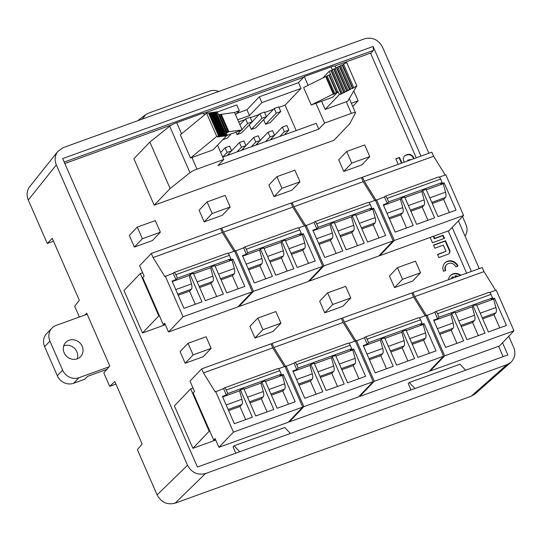 <?xml version="1.0" encoding="UTF-8"?>
<svg xmlns="http://www.w3.org/2000/svg" width="542" height="542" viewBox="0 0 542 542"><rect width="100%" height="100%" fill="white"/><g stroke="black" fill="none" stroke-linecap="round" stroke-linejoin="round"><path stroke-width="0.81" d="M49.918 341.108L62.608 370.152L57.296 375.714L44.607 346.67L49.918 341.108A12.852 11.788 -136.3 0 1 51.896 328.161A12.852 11.788 -136.3 0 1 56.111 325.424L87.154 314.211M51.896 328.161L46.578 333.716A12.852 11.788 43.7 0 0 44.607 346.67M106.821 369.4L87.648 376.317L84.904 379.19L73.637 383.262L78.949 377.706A12.852 11.788 -136.3 0 1 62.608 370.152M57.296 375.714A12.852 11.788 43.7 0 0 73.637 383.262M63.719 345.816A10.284 9.431 -136.3 0 1 74.369 348.269A10.284 9.431 -136.3 0 1 77.296 358.797M78.949 377.706L109.037 366.839M64.152 352.788A10.284 9.431 -136.3 0 1 65.731 342.422A10.284 9.431 -136.3 0 1 79.681 342.713A10.284 9.431 -136.3 0 1 80.595 356.636A10.284 9.431 -136.3 0 1 64.152 352.788M462.502 216.59L465.951 224.49A12.852 11.788 -136.3 0 1 465.063 236.109M207.091 201.902L199.117 210.235L204.192 221.854L222.22 215.343L230.187 207.01L212.166 213.514L207.091 201.902L225.113 195.391L230.187 207.01M346.684 151.489L338.709 159.822L343.784 171.441L361.812 164.931L369.786 156.597L351.758 163.101L346.684 151.489L364.705 144.978L369.786 156.597M188.047 343.282L180.079 351.616L185.154 363.235L203.175 356.724L211.15 348.391L193.121 354.902L188.047 343.282L206.075 336.772L211.15 348.391M397.435 267.66L389.468 276L394.542 287.612L412.57 281.108L420.538 272.768L402.516 279.279L397.435 267.66L415.463 261.149L420.538 272.768M327.639 292.87L319.672 301.203L324.746 312.822L342.774 306.311L350.742 297.978L332.713 304.489L327.639 292.87L345.667 286.359L350.742 297.978M257.843 318.073L249.876 326.413L254.95 338.025L272.978 331.521L280.946 323.181L262.917 329.692L257.843 318.073L275.871 311.562L280.946 323.181M137.289 227.105L129.321 235.438L134.396 247.057L152.424 240.546L160.391 232.213L142.37 238.724L137.289 227.105L155.317 220.594L160.391 232.213M276.887 176.692L268.913 185.025L273.988 196.644L292.016 190.134L299.99 181.8L281.962 188.311L276.887 176.692L294.909 170.181L299.99 181.8M193.02 388.018L190.676 388.865L174.382 405.904L192.905 448.309L215.757 440.057M142.627 272.673L140.283 273.52L123.989 290.559L142.512 332.964L165.364 324.712M401.934 162.993L399.508 157.431L395.782 158.779L398.207 164.334M414.007 158.63L413.478 157.41A4.81 4.411 43.7 0 0 407.367 154.592L406.026 155.073A4.81 4.411 43.7 0 0 404.454 156.096A4.81 4.411 43.7 0 0 403.715 160.94L404.244 162.153M407.97 160.811L407.753 160.31L410.064 159.477L410.28 159.978M453.566 277.883L453.017 276.623A5.759 5.284 43.7 0 0 452.157 277.335A5.759 5.284 43.7 0 0 451.222 278.73M448.464 279.733A8.225 7.547 -136.3 0 1 450.368 275.634A8.225 7.547 -136.3 0 1 460.836 275.261M458.078 276.257A5.759 5.284 43.7 0 0 455.178 275.844L455.727 277.104M430.165 237.471L432.462 242.721L444.521 238.365L443.16 235.248L434.691 238.311L433.756 236.17M235.804 453.22L233.033 446.886L234.069 445.802L239.686 451.777L495.09 359.583M411.019 389.949L408.248 383.607L409.285 382.523L414.901 388.499M503.118 356.643L498.599 346.297M466.648 273.161L448.207 230.953M416.256 157.817L370.511 53.109L334.739 66.029M64.816 163.508L171.699 124.904M203.609 113.386L303.635 77.255M324.583 123.061L318.777 129.125L217.945 165.54L223.744 159.477L196.983 169.138A6.429 1.064 156.4 0 0 189.971 172.674L170.141 188.535L154.199 205.201L333.899 140.303L349.841 123.637L355.423 112.919A6.429 1.064 156.4 0 0 355.457 112.675A6.429 1.064 156.4 0 0 351.338 113.393L324.583 123.061L315.939 103.285M154.199 205.201L133.894 158.731L149.836 142.065L169.673 126.205A6.429 1.064 156.4 0 1 176.685 122.668L203.44 113L204.334 115.046M434.853 248.209L433.492 245.092L445.558 240.736L449.65 250.106A3.388 3.103 -136.3 0 1 448.017 254.239L438.918 257.525L437.557 254.408L446.032 251.346L443.329 245.147L434.853 248.209M455.842 266.854A5.759 5.284 43.7 0 0 446.635 264.699A5.759 5.284 43.7 0 0 445.748 270.499L443.586 271.285A8.225 7.547 -136.3 0 1 444.846 262.992A8.225 7.547 -136.3 0 1 458.004 266.075L455.842 266.854M420.998 156.103L373.106 46.483L62.669 158.589L197.43 467.035L239.686 451.777M495.171 359.509L507.861 354.929L502.549 342.754M370.653 53.441L373.465 50.379L64.193 162.072M452.157 227.41L471.391 271.447M373.106 46.483L373.465 50.379M85.04 314.977L86.713 313.201L109.775 365.986L103.807 372.876L109.694 386.351L114.829 381.561L142.112 444.006L137.37 449.704L157.105 494.88L187.532 465.232C191.665 472.712 197.654 475.476 205.506 473.539L506.892 364.691L510.808 362.381C514.954 358.276 515.923 353.296 513.701 347.442L508.796 336.216M428.864 153.264L382.496 47.12C378.363 39.647 372.374 36.876 364.522 38.821L63.129 147.661L57.798 151.469C54.85 155.473 54.356 159.958 56.327 164.91L28.292 200.032L47.269 243.466L52.269 238.372L79.301 300.234L74.694 306.244L79.403 317.016M56.327 164.91L187.532 465.232M458.403 220.879L479.257 268.608M47.269 243.466L53.509 241.21M28.292 200.032C26.328 195.079 26.815 190.594 29.763 186.59M205.506 473.539L175.08 503.179L471.161 396.256L506.892 364.691M175.08 503.179C167.234 505.124 161.238 502.353 157.105 494.88M475.07 393.946L471.161 396.256M109.694 386.351L115.934 384.095M218.717 91.476C215.621 90.182 212.572 90.053 209.578 91.083L148.616 113.102L145.717 114.66L142.261 119.084M137.953 120.642L139.118 119.626M257.43 143.413L257.857 144.402M271.738 138.244L272.165 139.233M228.812 153.745L229.239 154.734M243.121 148.583L243.548 149.572M249.306 124.823L251.319 129.43L255.824 127.804L266.454 116.693L264.421 112.045L259.916 113.671L261.949 118.319L266.454 116.693M235.953 132.173L237.01 134.599L241.515 132.973L252.145 121.855L250.113 117.207L245.607 118.84L247.64 123.481L252.145 121.855M222.728 139.755L227.206 138.135L231.312 133.847M263.615 119.66L265.627 124.26L270.133 122.634L280.763 111.523L278.73 106.876L274.225 108.502L276.257 113.149L280.763 111.523M278.94 107.35L285.072 105.134L296.183 130.561M273.419 109.342L264.632 112.519M259.11 114.511L250.323 117.689M244.801 119.68L238.67 121.896M191.909 157.519L213.033 149.89L227.267 135.005L224.564 136.171L225.438 135.256L224.598 135.364L222.87 136.401L223.751 135.48L221.177 136.625L222.057 135.71L221.211 135.825L219.483 136.855L220.364 135.94L219.517 136.049L217.789 137.085L218.67 136.164L216.746 136.421L190.499 158.027L191.909 157.519L196.983 169.138M223.744 159.477L217.511 145.209M261.861 102.607L259.327 96.794L298.473 82.655L301.013 88.468L261.861 102.607L249.462 115.568L237.755 119.796M318.777 129.125L316.243 123.319L222.708 157.099M335.925 67.953L335.159 66.205A6.429 1.064 156.4 0 0 331.04 66.923L304.279 76.585L298.473 82.655M346.263 101.774L325.139 109.403L339.373 94.525L341.006 93.712L340.403 94.335L341.528 93.929L343.811 92.309L343.215 92.939L344.339 92.533L346.629 90.914L346.026 91.537L347.158 91.131L349.441 89.511L348.845 90.141L349.969 89.735L350.843 88.813L352.781 88.332L356.853 85.826L347.673 101.266L346.263 101.774L351.338 113.393M321.575 101.246L325.139 109.403M308.1 85.331L304.279 76.585M285.072 105.134L301.013 88.468M234.422 112.512L239.327 110.744L236.793 104.931L217.22 112.004M170.141 188.535L149.836 142.065M236.752 113.434L246.928 109.762L259.327 96.794M239.327 110.744L235.533 114.708M246.928 109.762L249.462 115.568M338.1 91.618L336.988 92.641L335.857 93.048L336.426 92.452L333.974 94.071L332.849 94.477L333.296 94.01L311.223 104.985L332.754 97.214L338.1 91.618L339.373 94.525M322.775 78.028L329.218 71.287L330.85 70.474L341.006 93.712M329.218 71.287L337.835 91.747M330.22 74.322L329.373 75.209L336.988 92.641M329.373 75.209L328.96 75.358M334.705 93.305L327.09 75.88L328.818 75.026L336.426 92.452M327.09 75.88L326.359 76.646L333.974 94.071M326.359 76.646L325.796 76.849M311.223 104.985L303.608 87.56L325.681 76.585L333.296 94.01M339.441 66.632L340.694 65.582L350.843 88.813M339.82 66.497L349.969 89.735M340.694 65.582L342.104 64.877L352.253 88.116M342.253 65.23L342.632 65.101L352.781 88.332M342.632 65.101L343.506 64.18L353.662 87.418M343.506 64.18L346.704 62.587L356.853 85.826M331.006 70.826L331.379 70.697L341.528 93.929M331.379 70.697L332.26 69.776L342.409 93.007M332.26 69.776L333.662 69.078L343.811 92.309M333.818 69.43L334.19 69.295L344.339 92.533M334.19 69.295L335.071 68.38L345.22 91.612M335.071 68.38L336.474 67.675L346.629 90.914M336.629 68.035L337.002 67.899L347.158 91.131M337.002 67.899L337.883 66.978L348.032 90.216M337.883 66.978L339.285 66.28L349.441 89.511M218.67 136.164L208.521 112.932L206.597 113.19L180.35 134.795L190.499 158.027M226.285 135.141L216.136 111.903L217.118 111.774L218.548 114.653L227.267 135.005M216.136 111.903L215.54 112.526L225.689 135.764M224.598 135.364L214.442 112.133L215.289 112.018L225.438 135.256M214.442 112.133L213.846 112.756L223.995 135.995M222.904 135.595L212.749 112.357L213.595 112.248L223.751 135.48M212.749 112.357L212.152 112.987L222.308 136.218M221.211 135.825L211.055 112.587L211.902 112.472L222.057 135.71M211.055 112.587L210.459 113.21L220.614 136.448M219.517 136.049L209.368 112.817L210.208 112.702L220.364 135.94M209.368 112.817L208.765 113.441L218.921 136.679M206.597 113.19L216.746 136.421M226.834 135.466L242.179 129.924L228.893 131.713L227.315 132.587L228.047 131.828L227.01 131.963L226.231 132.634M228.893 131.713L221.278 114.287L234.564 112.492L242.179 129.924M221.278 114.287L220.831 114.755L228.446 132.18M227.01 131.963L219.395 114.538L220.431 114.403L228.047 131.828M219.395 114.538L218.826 115.134L226.441 132.56M227.139 152.41L231.651 150.778L229.618 146.13L225.113 147.763L227.139 152.41L222.694 157.065M231.651 150.778L227.139 155.493M225.113 147.763L220.662 152.417M259.916 113.671L252.125 121.815M261.949 118.319L251.319 129.43M255.756 142.072L260.268 140.446L258.236 135.798L253.731 137.424L255.756 142.072L251.251 146.787M260.268 140.446L255.756 145.161M253.731 137.424L245.939 145.574M245.607 118.84L239.93 124.775M247.64 123.481L241.962 129.423M241.115 130.304L237.01 134.599M241.447 147.241L245.96 145.615L243.927 140.967L239.422 142.593L241.447 147.241L236.942 151.956M245.96 145.615L241.447 150.33M239.422 142.593L231.63 150.737M284.374 131.74L288.886 130.107L286.853 125.466L282.348 127.092L284.374 131.74L279.868 136.455M288.886 130.107L284.374 134.829M282.348 127.092L274.557 135.236M274.225 108.502L266.434 116.645M276.257 113.149L265.627 124.26M270.065 136.902L274.577 135.276L272.545 130.629L268.039 132.255L270.065 136.902L265.56 141.618M274.577 135.276L270.065 139.992M268.039 132.255L260.248 140.405M465.605 370.186L459.982 364.217L409.285 382.523M290.39 433.464L284.767 427.496L234.069 445.802M448.945 253.697A3.388 3.103 43.7 0 0 449.298 250.472L445.206 241.109L433.58 245.302M445.206 241.109L445.558 240.736M446.032 251.346L437.651 254.618M433.309 236.332L434.332 238.683L442.807 235.621L444.074 238.527M442.807 235.621L443.16 235.248M434.332 238.683L434.691 238.311M451.012 278.812A5.759 5.284 -136.3 0 1 451.798 277.707L452.157 277.335M460.26 275.471A8.225 7.547 43.7 0 0 450.199 275.817M455.287 277.267L454.826 276.21L455.178 275.844M457.556 266.237A8.225 7.547 43.7 0 0 444.677 263.182M445.307 270.661A5.759 5.284 -136.3 0 1 446.276 265.065L446.635 264.699M395.87 158.989L399.508 157.431M407.753 160.31L407.523 160.974M404.285 156.286A4.81 4.411 -136.3 0 1 405.673 155.446L407.008 154.958A4.81 4.411 -136.3 0 1 413.126 157.783L413.566 158.792M399.149 157.803L401.487 163.149M438.471 177.085A3.211 1.165 70.1 0 1 438.647 176.963A3.211 1.165 70.1 0 1 440.626 179.063L387.11 198.386L388.634 201.875L387.218 203.352L384.427 196.963L376.087 200.283L364.312 181.285L433.607 156.259L431.825 152.194L362.537 177.22L361.643 178.155M364.312 181.285L362.537 177.22M433.607 156.259L445.226 175.005M227.227 253.371A3.211 1.165 70.1 0 1 227.403 253.256A3.211 1.165 70.1 0 1 229.381 255.35L175.859 274.679L177.383 278.161L175.967 279.645L173.176 273.256L164.843 276.576L153.068 257.572L222.355 232.552L220.58 228.487L151.286 253.507L139.599 265.736L144.165 276.19L142.749 277.673L159.375 315.722L158.806 315.925L140.283 273.52M376.541 199.815L394.305 240.472L379.779 255.661L379.549 255.133M394.305 240.472L463.593 215.452L445.829 174.788L439.311 177.146M463.593 215.452L449.067 230.641L379.779 255.661M387.11 198.386A3.211 1.165 -109.9 0 0 385.132 196.292A3.211 1.165 -109.9 0 0 384.956 196.407L384.427 196.963M387.218 203.352L383.275 204.781L395.199 232.078L413.228 225.567L401.297 198.27L404.678 197.051L416.608 224.347L434.637 217.837L422.706 190.54L426.087 189.314L438.011 216.617L456.039 210.106L444.115 182.81L440.734 184.029L442.15 182.546L388.634 201.875M442.15 182.546L440.626 179.063M401.297 198.27L400.416 199.192L383.499 205.303M422.706 190.54L421.818 191.462L404.908 197.573M444.115 182.81L443.227 183.731L426.317 189.842M449.352 212.525L443.62 199.402L432.279 203.494M427.95 220.255L422.211 207.132L410.877 211.224M389.468 218.954L400.809 214.862L406.541 227.986M158.806 315.925L142.512 332.964M400.416 199.192L402.726 207.633A6.429 2.331 70.1 0 1 402.659 212.931L400.809 214.862M408.411 205.587L424.135 199.903L421.818 191.462M424.135 199.903A6.429 2.331 70.1 0 1 424.061 205.201L410.396 210.133M422.211 207.132L424.061 205.201M429.813 197.857L445.538 192.173L443.227 183.731M445.538 192.173A6.429 2.331 70.1 0 1 445.47 197.464L431.805 202.403M443.62 199.402L445.47 197.464M368.059 202.512A3.211 1.165 70.1 0 1 368.235 202.396A3.211 1.165 70.1 0 1 370.213 204.49L316.697 223.819L318.215 227.301L316.799 228.785L314.008 222.396L305.674 225.709L293.899 206.712L363.187 181.692L361.412 177.627L292.124 202.647L291.223 203.582M293.899 206.712L292.124 202.647M363.187 181.692L374.807 200.438M306.122 225.242L323.886 265.905L309.36 281.095L309.13 280.566M323.886 265.905L393.174 240.878L375.41 200.222L368.892 202.572M393.174 240.878L378.655 256.068L309.36 281.095M316.697 223.819A3.211 1.165 -109.9 0 0 314.719 221.719A3.211 1.165 -109.9 0 0 314.543 221.841L314.008 222.396M316.799 228.785L312.856 230.208L324.787 257.511L342.808 251L330.884 223.697L334.265 222.477L346.189 249.781L364.217 243.27L352.293 215.967L355.667 214.747L367.598 242.05L385.626 235.54L373.695 208.236L370.315 209.456L371.731 207.979L318.215 227.301M371.731 207.979L370.213 204.49M330.884 223.697L329.997 224.625L313.086 230.729M352.293 215.967L351.406 216.895L334.495 222.999M373.695 208.236L372.808 209.165L355.898 215.269M378.939 237.952L373.208 224.828L361.866 228.927M357.53 245.682L351.799 232.559L340.457 236.658M319.048 244.388L330.39 240.296L336.121 253.412M329.997 224.625L332.314 233.067A6.429 2.331 70.1 0 1 332.239 238.358L330.39 240.296M337.991 231.014L353.716 225.337L351.406 216.895M353.716 225.337A6.429 2.331 70.1 0 1 353.648 230.628L339.983 235.567M351.799 232.559L353.648 230.628M359.4 223.284L375.125 217.606L372.808 209.165M375.125 217.606A6.429 2.331 70.1 0 1 375.05 222.898L361.385 227.83M373.208 224.828L375.05 222.898M297.639 227.945A3.211 1.165 70.1 0 1 297.815 227.823A3.211 1.165 70.1 0 1 299.794 229.923L246.278 249.245L247.802 252.735L246.386 254.212L243.595 247.823L235.255 251.142L223.48 232.145L292.768 207.119L290.993 203.054L221.705 228.08L220.811 229.015M223.48 232.145L221.705 228.08M292.768 207.119L304.394 225.865M235.702 250.675L253.473 291.332L238.947 306.521L238.717 305.993M253.473 291.332L322.761 266.312L304.997 225.648L298.479 228.006M322.761 266.312L308.235 281.501L238.947 306.521M246.278 249.245A3.211 1.165 -109.9 0 0 244.3 247.152A3.211 1.165 -109.9 0 0 244.124 247.267L243.595 247.823M246.386 254.212L242.443 255.641L254.367 282.938L272.396 276.427L260.465 249.13L263.846 247.911L275.776 275.207L293.798 268.697L281.874 241.4L285.255 240.181L297.179 267.477L315.207 260.966L303.283 233.67L299.902 234.889L301.318 233.406L247.802 252.735M301.318 233.406L299.794 229.923M260.465 249.13L259.584 250.052L242.667 256.163M281.874 241.4L280.986 242.321L264.076 248.432M303.283 233.67L302.395 234.591L285.485 240.702M308.52 263.385L302.788 250.262L291.447 254.354M287.118 271.115L281.379 257.992L270.045 262.084M248.636 269.821L259.977 265.722L265.709 278.845M259.584 250.052L261.894 258.5A6.429 2.331 70.1 0 1 261.827 263.791L259.977 265.722M267.579 256.447L283.303 250.763L280.986 242.321M283.303 250.763A6.429 2.331 70.1 0 1 283.229 256.061L269.564 260.993M281.379 257.992L283.229 256.061M288.981 248.717L304.706 243.033L302.395 234.591M304.706 243.033A6.429 2.331 70.1 0 1 304.638 248.331L290.973 253.263M302.788 250.262L304.638 248.331M153.068 257.572L151.286 253.507M222.355 232.552L233.975 251.298M159.375 315.722L163.305 324.726L165.086 324.082M165.29 276.102L183.054 316.765L168.528 331.955L164.721 323.242L163.305 324.726M183.054 316.765L252.342 291.745L234.578 251.082L228.06 253.432M252.342 291.745L237.816 306.928L168.528 331.955M175.859 274.679A3.211 1.165 -109.9 0 0 173.887 272.579A3.211 1.165 -109.9 0 0 173.704 272.701L173.176 273.256M175.967 279.645L172.024 281.068L183.955 308.371L201.976 301.86L190.052 274.557L193.433 273.337L205.357 300.641L223.385 294.13L211.455 266.827L214.835 265.607L226.766 292.91L244.794 286.4L232.864 259.096L229.483 260.316L230.899 258.839L177.383 278.161M230.899 258.839L229.381 255.35M190.052 274.557L189.165 275.485L172.254 281.596M211.455 266.827L210.574 267.755L193.657 273.859M232.864 259.096L231.976 260.024L215.066 266.129M238.107 288.811L232.369 275.688L221.034 279.787M216.698 296.542L210.967 283.419L199.625 287.517M178.216 295.248L189.558 291.156L195.289 304.272M189.165 275.485L191.475 283.927A6.429 2.331 70.1 0 1 191.407 289.218L189.558 291.156M197.159 281.874L212.884 276.196L210.574 267.755M212.884 276.196A6.429 2.331 70.1 0 1 212.816 281.488L199.151 286.427M210.967 283.419L212.816 281.488M218.568 274.144L234.293 268.466L231.976 260.024M234.293 268.466A6.429 2.331 70.1 0 1 234.219 273.757L220.553 278.696M232.369 275.688L234.219 273.757M488.864 292.423A3.211 1.165 70.1 0 1 489.04 292.307A3.211 1.165 70.1 0 1 491.018 294.401L437.502 313.73L439.027 317.219L437.611 318.696L434.819 312.307L426.479 315.627L414.705 296.63L483.999 271.603L482.217 267.538L412.929 292.565L412.035 293.5M414.705 296.63L412.929 292.565M483.999 271.603L495.618 290.349M277.619 368.716A3.211 1.165 70.1 0 1 277.795 368.601A3.211 1.165 70.1 0 1 279.774 370.694L226.251 390.023L227.775 393.506L226.36 394.989L223.568 388.6L215.235 391.913L203.46 372.916L272.748 347.896L270.973 343.831L201.678 368.851L189.991 381.08L194.558 391.534L193.142 393.018L209.768 431.066L209.198 431.269L190.676 388.865M426.933 315.159L444.697 355.816L430.172 371.006L429.942 370.477M444.697 355.816L513.985 330.796L496.221 290.133L489.704 292.49M513.985 330.796L499.46 345.986L430.172 371.006M437.502 313.73A3.211 1.165 -109.9 0 0 435.524 311.636A3.211 1.165 -109.9 0 0 435.348 311.752L434.819 312.307M437.611 318.696L433.668 320.126L445.592 347.422L463.62 340.911L451.689 313.615L455.07 312.388L467.001 339.692L485.029 333.181L473.098 305.884L476.479 304.658L488.403 331.961L506.431 325.451L494.507 298.147L491.127 299.374L492.543 297.89L439.027 317.219M492.543 297.89L491.018 294.401M451.689 313.615L450.808 314.536L433.891 320.647M473.098 305.884L472.211 306.806L455.3 312.917M494.507 298.147L493.62 299.076L476.709 305.187M499.744 327.869L494.013 314.746L482.671 318.838M478.342 335.6L472.604 322.476L461.269 326.569M439.86 334.299L451.201 330.207L456.933 343.33M209.198 431.269L192.905 448.309M450.808 314.536L453.119 322.978A6.429 2.331 70.1 0 1 453.051 328.276L451.201 330.207M458.803 320.925L474.528 315.248L472.211 306.806M474.528 315.248A6.429 2.331 70.1 0 1 474.453 320.539L460.788 325.478M472.604 322.476L474.453 320.539M480.205 313.195L495.93 307.517L493.62 299.076M495.93 307.517A6.429 2.331 70.1 0 1 495.862 312.809L482.197 317.748M494.013 314.746L495.862 312.809M418.451 317.856A3.211 1.165 70.1 0 1 418.627 317.741A3.211 1.165 70.1 0 1 420.606 319.834L367.09 339.163L368.607 342.646L367.191 344.129L364.4 337.741L356.067 341.053L344.292 322.056L413.58 297.036L411.805 292.971L342.517 317.991L341.616 318.926M344.292 322.056L342.517 317.991M413.58 297.036L425.199 315.783M356.514 340.586L374.278 381.25L359.752 396.439L359.522 395.911M374.278 381.25L443.566 356.223L425.802 315.566L419.284 317.917M443.566 356.223L429.047 371.412L359.752 396.439M367.09 339.163A3.211 1.165 -109.9 0 0 365.112 337.063A3.211 1.165 -109.9 0 0 364.935 337.185L364.4 337.741M367.191 344.129L363.248 345.552L375.179 372.855L393.201 366.345L381.277 339.041L384.657 337.822L396.581 365.125L414.61 358.614L402.679 331.311L406.06 330.092L417.99 357.395L436.019 350.884L424.088 323.581L420.707 324.8L422.123 323.317L368.607 342.646M422.123 323.317L420.606 319.834M381.277 339.041L380.389 339.969L363.479 346.074M402.679 331.311L401.798 332.239L384.888 338.344M424.088 323.581L423.2 324.509L406.29 330.613M429.332 353.296L423.6 340.173L412.259 344.272M407.923 361.026L402.191 347.903L390.85 352.002M369.441 359.732L380.782 355.633L386.514 368.756M380.389 339.969L382.706 348.411A6.429 2.331 70.1 0 1 382.632 353.702L380.782 355.633M388.384 346.358L404.108 340.681L401.798 332.239M404.108 340.681A6.429 2.331 70.1 0 1 404.041 345.972L390.376 350.904M402.191 347.903L404.041 345.972M409.793 338.628L425.517 332.951L423.2 324.509M425.517 332.951A6.429 2.331 70.1 0 1 425.443 338.242L411.778 343.174M423.6 340.173L425.443 338.242M348.032 343.289A3.211 1.165 70.1 0 1 348.208 343.167A3.211 1.165 70.1 0 1 350.186 345.268L296.67 364.59L298.195 368.079L296.779 369.556L293.988 363.167L285.648 366.487L273.873 347.49L343.161 322.463L341.385 318.398L272.098 343.425L271.203 344.36M273.873 347.49L272.098 343.425M343.161 322.463L354.786 341.209M286.095 366.019L303.866 406.676L289.34 421.866L289.11 421.337M303.866 406.676L373.153 381.656L355.389 340.993L348.872 343.35M373.153 381.656L358.628 396.846L289.34 421.866M296.67 364.59A3.211 1.165 -109.9 0 0 294.692 362.496A3.211 1.165 -109.9 0 0 294.516 362.612L293.988 363.167M296.779 369.556L292.836 370.985L304.76 398.282L322.788 391.771L310.857 364.475L314.238 363.248L326.169 390.552L344.19 384.041L332.266 356.744L335.647 355.518L347.571 382.821L365.599 376.311L353.675 349.014L350.295 350.234L351.711 348.75L298.195 368.079M351.711 348.75L350.186 345.268M310.857 364.475L309.977 365.396L293.059 371.507M332.266 356.744L331.379 357.666L314.468 363.777M353.675 349.014L352.788 349.936L335.877 356.047M358.912 378.729L353.181 365.606L341.839 369.698M337.51 386.46L331.772 373.336L320.437 377.428M299.028 385.159L310.37 381.067L316.101 394.19M309.977 365.396L312.287 373.838A6.429 2.331 70.1 0 1 312.219 379.136L310.37 381.067M317.971 371.792L333.696 366.107L331.379 357.666M333.696 366.107A6.429 2.331 70.1 0 1 333.621 371.406L319.956 376.338M331.772 373.336L333.621 371.406M339.373 364.055L355.098 358.377L352.788 349.936M355.098 358.377A6.429 2.331 70.1 0 1 355.03 363.668L341.365 368.607M353.181 365.606L355.03 363.668M203.46 372.916L201.678 368.851M272.748 347.896L284.367 366.643M209.768 431.066L213.697 440.063L215.479 439.42M215.682 391.446L233.446 432.109L218.921 447.299L215.113 438.586L213.697 440.063M233.446 432.109L302.734 407.083L284.97 366.426L278.452 368.777M302.734 407.083L288.208 422.272L218.921 447.299M226.251 390.023A3.211 1.165 -109.9 0 0 224.28 387.923A3.211 1.165 -109.9 0 0 224.097 388.045L223.568 388.6M226.36 394.989L222.416 396.412L234.347 423.715L252.369 417.204L240.445 389.901L243.825 388.682L255.749 415.985L273.778 409.474L261.847 382.171L265.228 380.951L277.158 408.255L295.187 401.744L283.256 374.441L279.875 375.66L281.291 374.176L227.775 393.506M281.291 374.176L279.774 370.694M240.445 389.901L239.557 390.829L222.647 396.934M261.847 382.171L260.966 383.099L244.049 389.203M283.256 374.441L282.368 375.369L265.458 381.473M288.5 404.156L282.761 391.033L271.427 395.132M267.091 411.886L261.359 398.763L250.018 402.862M228.609 410.592L239.95 406.493L245.682 419.616M239.557 390.829L241.868 399.271A6.429 2.331 70.1 0 1 241.8 404.562L239.95 406.493M247.552 397.218L263.276 391.541L260.966 383.099M263.276 391.541A6.429 2.331 70.1 0 1 263.209 396.832L249.537 401.771M261.359 398.763L263.209 396.832M268.961 389.488L284.685 383.811L282.368 375.369M284.685 383.811A6.429 2.331 70.1 0 1 284.611 389.102L270.946 394.034M282.761 391.033L284.611 389.102M273.988 196.644L281.962 188.311M134.396 247.057L142.37 238.724M254.95 338.025L262.917 329.692M324.746 312.822L332.713 304.489M394.542 287.612L402.516 279.279M185.154 363.235L193.121 354.902M343.784 171.441L351.758 163.101M353.818 90.934L358.133 100.812L351.345 103.265M352.74 106.449L358.133 100.812M204.192 221.854L212.166 213.514M181.55 133.806L176.685 122.668M332.28 69.762L331.04 66.923M189.971 172.674L169.673 126.205M449.298 250.472L449.65 250.106M413.126 157.783L413.478 157.41M407.008 154.958L407.367 154.592M405.673 155.446L406.026 155.073M402.659 212.931L388.993 217.864M387.002 213.318L402.726 207.633M332.239 238.358L318.574 243.297M316.589 238.744L332.314 233.067M261.827 263.791L248.155 268.724M246.17 264.178L261.894 258.5M191.407 289.218L177.742 294.157M175.757 289.604L191.475 283.927M453.051 328.276L439.386 333.208M437.394 328.662L453.119 322.978M382.632 353.702L368.966 358.641M366.981 354.089L382.706 348.411M312.219 379.136L298.547 384.068M296.562 379.522L312.287 373.838M241.8 404.562L228.135 409.501M226.15 404.949L241.868 399.271M475.043 393.973L510.774 362.408M57.764 151.509L29.735 186.631M145.771 114.619L139.172 119.586M355.457 112.675L349.292 98.549M385.132 196.292L438.647 176.963M314.719 221.719L368.235 202.396M244.3 247.152L297.815 227.823M173.887 272.579L227.403 253.256M435.524 311.636L489.04 292.307M365.112 337.063L418.627 317.741M294.692 362.496L348.208 343.167M224.28 387.923L277.795 368.601"/></g></svg>
